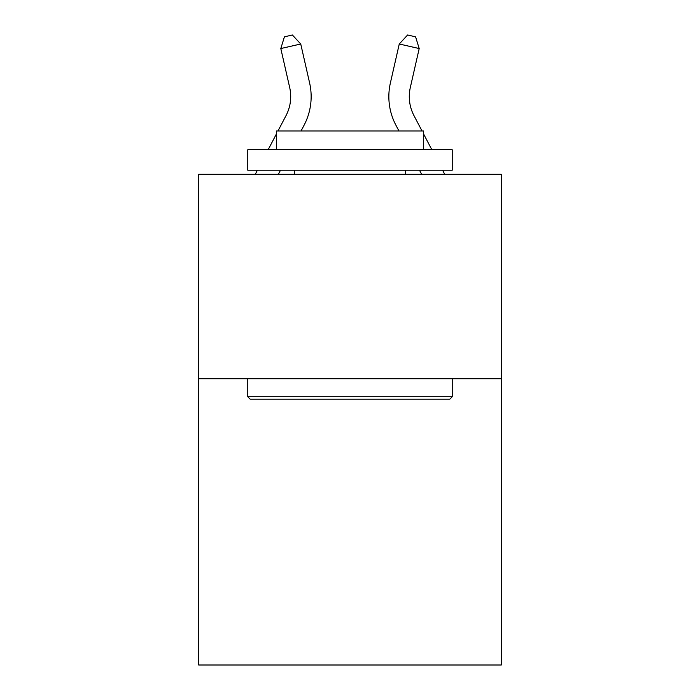 <?xml version="1.0" encoding="UTF-8"?>
<svg xmlns="http://www.w3.org/2000/svg" width="700" height="700" viewBox="0 0 700 700"><rect width="100%" height="100%" fill="white"/><g stroke="black" fill="none" stroke-linecap="round" stroke-linejoin="round"><path stroke-width="1.05" d="M501.296 378.761L501.296 665L198.704 665L198.704 174.3L501.296 174.3L501.296 378.761L198.704 378.761M410.314 87.526A40.889 40.889 7.7 0 0 413.963 115.587L422.012 130.961L413.963 115.587A40.889 40.889 7.7 0 1 410.314 87.526L419.195 48.545L399.262 44.004L390.381 82.985A61.337 61.337 -172.3 0 0 395.85 125.072L398.93 130.961M444.719 174.3L442.575 170.214L444.719 174.3M431.865 149.765L423.605 133.989L431.865 149.765M250.224 399.21L247.774 396.751L452.226 396.751L449.776 399.21L250.224 399.21M452.226 149.765L452.226 170.214L247.774 170.214L247.774 149.765L452.226 149.765M276.395 149.765L276.395 130.961L423.605 130.961L423.605 149.765M452.226 378.761L452.226 396.751M247.774 378.761L247.774 396.751M405.615 170.214L405.615 174.3M294.385 170.214L294.385 174.3M277.988 130.961L286.037 115.587A40.889 40.889 -8.8 0 0 289.686 87.526L280.805 48.545L284.419 36.82L292.39 35L300.738 44.004L309.619 82.985A61.337 61.337 171.2 0 1 304.15 125.072L301.07 130.961M280.499 170.214L278.364 174.3M255.281 174.3L257.425 170.214M268.135 149.765L276.395 133.989M300.738 44.004L280.805 48.545M390.381 82.985L399.262 44.004L407.61 35L415.581 36.82L419.195 48.545M419.501 170.214L421.636 174.3"/></g></svg>
